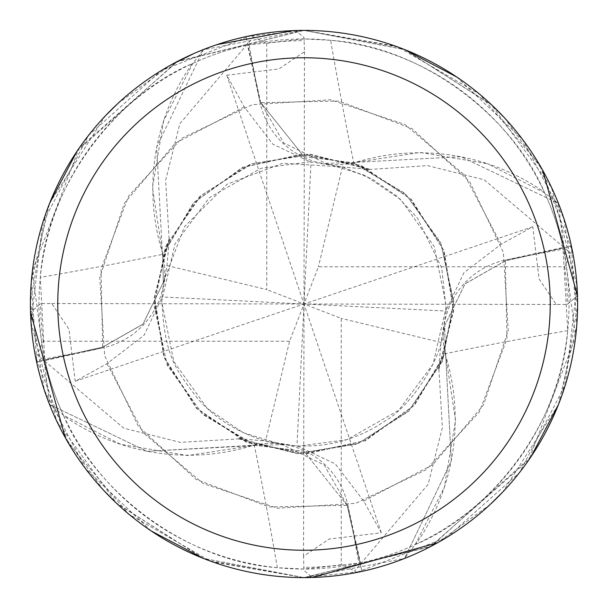 <?xml version="1.0" encoding="UTF-8"?>
<svg xmlns="http://www.w3.org/2000/svg" width="608" height="608" viewBox="0 0 608 608"><rect width="100%" height="100%" fill="white"/><g stroke="black" fill="none" stroke-linecap="round" stroke-linejoin="round"><path stroke-width="0.46" stroke-dasharray="3.04 2.28" d="M304 156.666L353.096 162.716L304 156.666L260.84 102.638L304 156.666M530.989 456.745L431.505 546.068L304.015 577.6L404.411 558.509A273.6 273.6 0 0 1 361.912 571.398L304 577.6A273.6 273.6 0 0 1 30.4 304A273.6 273.6 0 0 1 304 30.4A273.6 273.6 0 0 1 577.6 304A273.6 273.6 0 0 1 304 577.6L430.259 546.721L528.899 459.808L575.609 336.946L558.228 203.361L460.978 156.682L353.187 162.45L353.012 162.959L353.187 162.45L460.948 156.682L558.235 203.361A273.425 273.425 0 0 1 571.231 246.126L505.362 260.84L464.991 283.913L444.668 325.744L445.284 353.096L455.559 420.295L444.334 487.342A217.679 217.679 0 0 1 415.804 544.312A265.05 265.05 0 0 1 415.188 544.601A265.05 265.05 0 0 1 360.468 562.962L304 569.05A265.05 265.05 0 0 1 38.95 304A265.05 265.05 0 0 1 304 38.95A265.05 265.05 0 0 1 569.05 304A265.05 265.05 0 0 1 304 569.05L277.37 567.705A4631.896 1188.131 100 0 0 254.25 445.064A217.679 217.679 0 0 1 63.688 415.804C92.082 485.192 179.672 560.743 277.37 567.705M169.533 238.86L169.1 238.724L154.272 297.502L163.947 357.344L196.536 408.454L246.704 442.472L306.234 453.842L365.393 440.701L414.504 405.217L445.55 353.187L445.117 353.043L445.55 353.187L451.318 460.948L404.639 558.235A273.425 273.425 0 0 1 361.874 571.231L347.16 505.362L304 451.334L254.904 445.284L187.705 455.559L120.658 444.334L63.399 415.188A265.05 265.05 0 0 1 45.038 360.468L102.843 347.86A4610.38 1182.613 -170 0 1 44.703 358.902L45.038 360.468M415.804 544.312C485.192 515.918 560.743 428.328 567.705 330.63L562.962 247.532A265.05 265.05 0 0 0 544.601 192.812A265.05 265.05 0 0 0 544.312 192.196C515.918 122.808 428.328 47.257 330.63 40.295L304 38.95L247.532 45.038L260.14 102.843A4610.38 1182.613 -80 0 1 249.098 44.703M567.705 330.63A4631.896 1188.131 10 0 0 445.064 353.75A78.66 78.66 0 0 1 505.157 260.14L562.962 247.532M445.064 353.75A217.679 217.679 0 0 1 444.334 487.342L415.188 544.601L404.639 558.235L451.318 460.978L445.573 353.119M238.883 438.383L238.724 438.9L180.333 442.373L123.766 428.169L37.035 354.593L35.477 356.47A273.6 273.6 0 0 1 30.529 312.337L40.66 303.574L51.733 303.529L68.932 329.08L75.217 381.262L106.917 363.736L144.088 335.274L161.781 297.89L166.942 265.552L169.389 238.815L154.584 297.38L164.274 357.344L196.908 408.409L247.038 442.29L305.695 453.56L364.572 440.754L413.698 405.673L445.284 353.096L444.668 325.744L464.991 283.913L505.347 260.786L571.231 246.126A273.425 273.425 0 0 0 558.228 203.361L544.601 192.812L487.342 163.666A217.679 217.679 0 0 1 544.312 192.196M505.347 260.786L464.983 283.837L444.684 325.668L445.307 353.028M254.25 445.064A78.66 78.66 0 0 1 347.86 505.157L360.468 562.962M63.688 415.804A265.05 265.05 0 0 1 63.399 415.188L49.765 404.639A273.425 273.425 0 0 1 36.769 361.874L102.638 347.16L143.009 324.087L163.332 282.256L162.716 254.904L152.441 187.705L163.666 120.658A217.679 217.679 0 0 1 192.196 63.688C122.808 92.082 47.257 179.672 40.295 277.37L44.703 358.902M166.949 265.559L266.752 289.583L266.752 43.305L253.407 37.035L251.53 35.477A273.6 273.6 0 0 1 295.663 30.529L304 37.514L304.471 51.733L278.92 68.932L226.738 75.217L244.264 106.917L272.726 144.088L310.11 161.781L342.448 166.942L369.185 169.389L310.825 154.592L251.887 163.81L201.263 195.305L166.805 244.439L154.432 303.559L166.676 363.265L201.795 413.204L254.904 445.284L304 451.334L347.16 505.362L361.874 571.231L347.214 505.347L324.163 464.983L282.332 444.684L254.972 445.307M192.196 63.688A265.05 265.05 0 0 1 192.812 63.399L163.666 120.658A217.679 217.679 0 0 0 162.936 254.25A4631.896 1188.131 -170 0 1 40.295 277.37M162.936 254.25A78.66 78.66 0 0 1 102.843 347.86M369.155 169.48L427.667 165.627L484.234 179.831L570.965 253.407L572.523 251.53A273.6 273.6 0 0 1 577.471 295.663L567.34 304.426L556.267 304.471L539.068 278.92L532.783 226.738L501.083 244.264L463.912 272.726L446.219 310.11L441.058 342.448L438.611 369.185L453.446 310.012L443.399 249.797L410.362 198.846L360.43 165.49L301.864 154.447L243.162 167.367L194.203 202.434L162.716 254.904L163.332 282.256L143.009 324.087L102.638 347.16L36.769 361.874L102.653 347.214L143.017 324.163L163.316 282.332L162.693 254.972M577.471 295.663A273.6 273.6 0 0 0 572.523 251.53L539.63 164.95L479.583 94.172L398.004 47.059L304 30.4L203.361 49.772L156.682 147.022L162.45 254.813L162.86 254.95L162.45 254.813L156.682 147.052L203.361 49.765A273.425 273.425 0 0 1 246.126 36.769L260.786 102.653L283.837 143.017L325.668 163.316L353.028 162.693L420.295 152.441L487.342 163.666A217.679 217.679 0 0 0 353.75 162.936A4631.896 1188.131 -80 0 1 330.63 40.295M353.75 162.936A78.66 78.66 0 0 1 260.14 102.843M203.589 49.491A273.6 273.6 0 0 1 246.088 36.602L246.126 36.769A273.425 273.425 0 0 0 203.361 49.772L192.812 63.399A265.05 265.05 0 0 1 247.532 45.038M438.49 369.147L438.9 369.276L453.728 310.498L444.053 250.656L411.464 199.546L361.296 165.528L301.766 154.158L242.607 167.299L193.496 202.783L162.427 254.881M353.028 162.693L406.114 194.712L440.944 243.861L453.56 302.328L442.267 361.038L408.736 410.772L358.021 443.468L297.882 453.439L238.815 438.611L265.559 441.051L297.89 446.219L347.092 439.668L398.658 410.309L433.018 364.139L446.325 306.5L434.241 246.552L400.816 199.652L364.891 175.347L325.706 163.324M238.724 438.9L297.502 453.728L357.344 444.053L408.454 411.464L442.472 361.296L453.842 301.766L440.701 242.607L405.217 193.496L353.119 162.427M369.276 169.1L310.498 154.272L250.656 163.947L199.546 196.536L165.528 246.704L154.158 306.234L167.299 365.393L202.783 414.504L254.813 445.55L147.052 451.318L49.765 404.639L147.022 451.318L254.942 445.17L254.881 445.573M558.509 203.589A273.6 273.6 0 0 1 571.398 246.088L576.741 325.599L558.41 404.654M438.9 369.276L442.373 427.667L428.169 484.234L354.593 570.965L356.47 572.523L446.895 537.32L519.506 472.568L565.364 384.902L576.969 285.456L551.524 187.431L491.317 104.576L404.814 49.651L304.008 30.4L395.253 46.064M404.822 49.651L492.047 105.268M504.442 117.777L542.792 170.453M77.011 151.255L176.495 61.932L303.985 30.4L404.654 49.59M456.745 77.011L522.576 139.437L563.745 218.052L577.592 305.763L561.936 395.253M558.349 404.822L502.732 492.047M490.223 504.442L437.547 542.792M312.337 577.471A273.6 273.6 0 0 0 356.47 572.523A273.6 273.6 0 0 1 312.337 577.471L304 570.486L303.529 556.267L329.08 539.068L381.262 532.783L363.736 501.083L335.274 463.912L297.89 446.219M169.1 238.724L165.627 180.333L179.831 123.766L253.407 37.035M404.411 558.509L404.639 558.228A273.425 273.425 0 0 1 361.874 571.231L361.912 571.398M251.53 35.477L161.105 70.68L88.494 135.432L42.636 223.098L31.031 322.552L56.483 420.576L116.69 503.432L203.194 558.349L303.992 577.6L212.747 561.936M203.178 558.349L115.953 502.732M103.558 490.223L65.208 437.547M106.917 363.744L143.45 432.98L203.194 483.58L277.514 508.227L355.65 503.356L426.314 469.68L479.286 412.102L506.943 338.96L505.362 260.84L571.398 246.088M246.088 36.602L304 30.4L177.734 61.279L79.093 148.2L32.391 271.077L49.772 404.639A273.425 273.425 0 0 1 36.769 361.874L31.259 282.401L49.59 203.346M30.529 312.337A273.6 273.6 0 0 0 35.477 356.47L68.37 443.05L128.417 513.828L209.996 560.941L304 577.6L203.346 558.41M151.255 530.989L85.424 468.563L44.255 389.948L30.408 302.237L46.064 212.747M49.651 203.178L105.268 115.953M117.777 103.558L170.453 65.208M194.096 53.443L216.889 44.642M292.851 30.628L295.663 30.529M556.267 304.471L304 304L266.752 289.583M303.529 556.267L304 304L161.812 296.962M381.262 532.783L304 304L318.417 266.752L564.695 266.752L570.965 253.407M304.471 51.733L304 304L341.248 318.417L341.248 564.695L354.593 570.965M226.738 75.217L304 304L296.962 446.188M51.733 303.529L304 304L311.038 161.812M49.491 404.411A273.6 273.6 0 0 1 36.602 361.912M342.441 166.949L318.417 266.752M441.051 342.441L341.248 318.417M532.783 226.738L304 304L289.583 341.248L265.559 441.051M289.583 341.248L43.305 341.248L37.035 354.593M75.217 381.262L304 304L446.188 311.038M505.157 260.14A4610.38 1182.613 10 0 1 563.297 249.098M347.86 505.157A4610.38 1182.613 100 0 1 358.902 563.297M501.083 244.256L464.55 175.02L404.806 124.42L330.486 99.773L252.35 104.644L181.686 138.32L128.714 195.898L101.057 269.04L102.653 347.214M363.744 501.083L432.98 464.55L483.58 404.806L508.227 330.486L503.356 252.35L469.68 181.686L412.102 128.714L338.96 101.057L260.786 102.653M244.256 106.917L175.02 143.45L124.42 203.194L99.773 277.514L104.644 355.65L138.32 426.314L195.898 479.286L269.04 506.943L347.214 505.347M266.752 43.305A263.34 263.34 0 0 1 304.426 40.66M341.248 564.695A263.34 263.34 0 0 1 303.574 567.34M564.695 266.752A263.34 263.34 0 0 1 567.34 304.426M43.305 341.248A263.34 263.34 0 0 1 40.66 303.574M161.781 297.89C164.168 358.066 176.518 370.128 197.691 398.658C216.874 420.31 241.536 434.956 271.662 442.616C313.416 451.182 351.424 443.832 385.692 420.561C406.767 408.713 440.663 365.636 444.668 325.744L444.684 325.668M446.219 310.11L441.742 268.12L417.369 217.93L397.123 196.338L372.256 179.094L342.54 166.972L282.826 163.24L227.232 184.133L184.536 226.617L163.316 282.332M310.11 161.781L260.908 168.332L209.342 197.691L174.982 243.861L161.675 301.5L173.759 361.448L207.191 408.356L243.132 432.668L282.294 444.676"/><path stroke-width="0.91" d="M304 30.4A273.6 273.6 0 0 1 577.6 304A273.6 273.6 0 0 1 304 577.6A273.6 273.6 0 0 1 30.4 304A273.6 273.6 0 0 1 304 30.4M304 57.76A246.24 246.24 0 0 1 550.24 304A246.24 246.24 0 0 1 304 550.24A246.24 246.24 0 0 1 57.76 304A246.24 246.24 0 0 1 304 57.76M558.41 404.654L530.989 456.745M395.253 46.064L404.822 49.651M492.047 105.268L504.442 117.777M542.792 170.453L577.471 295.663M404.654 49.59L456.745 77.011M561.936 395.253L558.349 404.822M502.732 492.047L490.223 504.442M437.547 542.792L312.337 577.471M212.747 561.936L203.178 558.349M115.953 502.732L103.558 490.223M65.208 437.547L30.529 312.337M49.59 203.346L77.011 151.255M203.346 558.41L151.255 530.989M46.064 212.747L49.651 203.178M105.268 115.953L117.777 103.558M170.453 65.208L194.096 53.443M216.889 44.642L292.851 30.628"/></g></svg>
